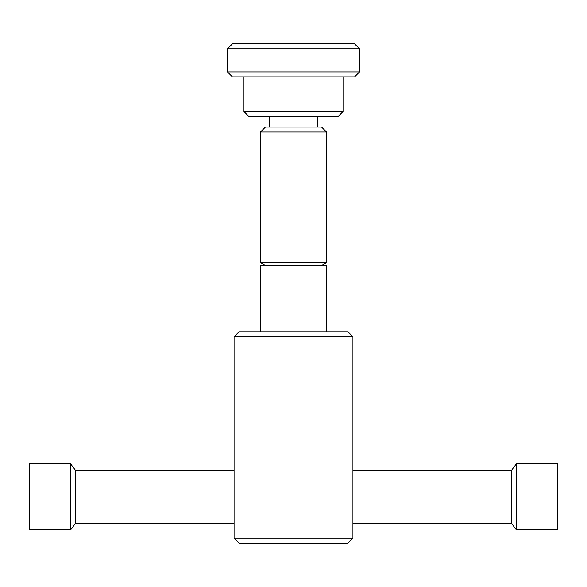 <?xml version="1.0" encoding="UTF-8"?>
<svg xmlns="http://www.w3.org/2000/svg" width="587" height="587" viewBox="0 0 587 587"><rect width="100%" height="100%" fill="white"/><g stroke="black" fill="none" stroke-linecap="round" stroke-linejoin="round"><path stroke-width="0.88" d="M234.066 523.311L75.576 523.311L70.623 529.914L29.35 529.914L29.35 463.877L70.623 463.877L75.576 470.481L234.066 470.481M70.623 529.914L70.623 463.877M75.576 523.311L75.576 470.481M516.377 529.914L516.377 463.877L557.65 463.877L557.65 529.914L516.377 529.914L511.424 523.311L352.934 523.311M511.424 523.311L511.424 470.481L516.377 463.877M352.934 470.481L511.424 470.481M352.934 538.169L352.934 336.755L347.981 331.802L239.019 331.802L234.066 336.755L234.066 538.169L239.019 543.122L347.981 543.122L352.934 538.169L234.066 538.169M317.274 127.085L317.274 116.52M269.727 116.52L269.727 127.085M326.519 132.038L321.566 127.085L265.434 127.085L260.481 132.038L260.481 262.668L326.519 262.668L326.519 132.038L260.481 132.038M326.519 331.802L326.519 265.764L260.481 265.764L260.481 331.802M234.066 336.755L352.934 336.755M359.538 48.831L354.585 43.878L232.415 43.878L227.463 48.831L227.463 71.944L232.415 76.897L354.585 76.897L359.538 71.944L359.538 48.831L227.463 48.831M243.972 76.897L243.972 111.567L248.925 116.52L338.075 116.52L343.028 111.567L343.028 76.897M243.972 111.567L343.028 111.567M227.463 71.944L359.538 71.944M321.155 265.764L326.519 262.668M265.845 265.764L260.481 262.668"/></g></svg>
